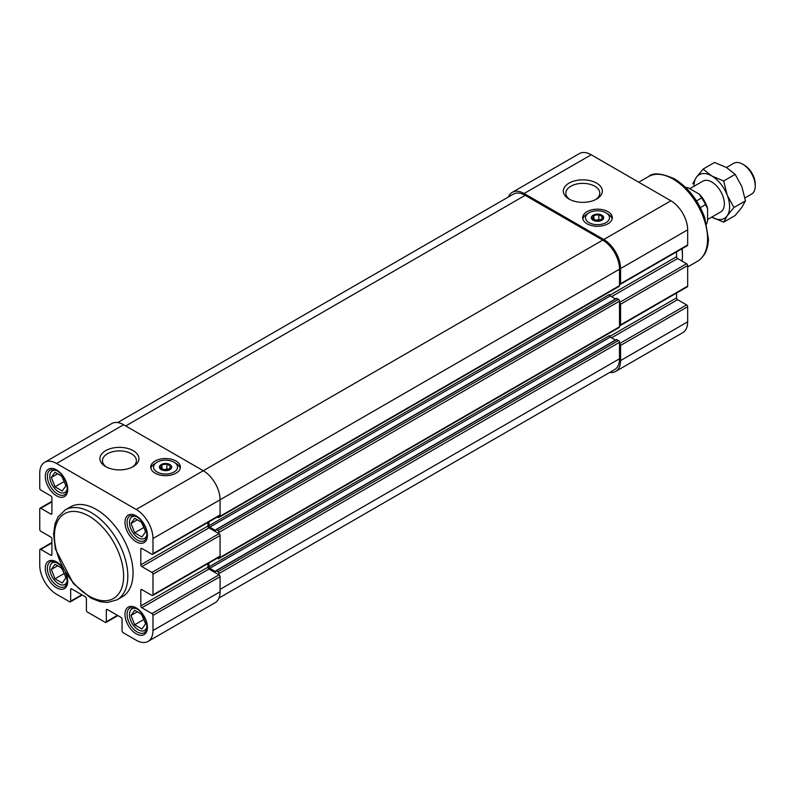 <?xml version="1.0" encoding="UTF-8"?>
<svg xmlns="http://www.w3.org/2000/svg" width="795" height="795" viewBox="0 0 795 795"><rect width="100%" height="100%" fill="white"/><g stroke="black" fill="none" stroke-linecap="round" stroke-linejoin="round"><path stroke-width="1.19" d="M136.82 608.761A12.452 7.195 -120 0 0 132.069 608.861A12.452 7.195 -120 0 0 130.161 618.838A12.452 7.195 -120 0 0 138.3 629.809A12.452 7.195 -120 0 0 144.531 630.425A12.452 7.195 -120 0 0 146.986 626.361M57.141 562.761A12.452 7.195 -120 0 0 52.391 562.85A12.452 7.195 -120 0 0 50.483 572.837A12.452 7.195 -120 0 0 58.621 583.808A12.452 7.195 -120 0 0 64.852 584.424A12.452 7.195 -120 0 0 67.307 580.36M57.141 470.759A12.452 7.195 -120 0 0 52.391 470.849A12.452 7.195 -120 0 0 50.483 480.826A12.452 7.195 -120 0 0 58.621 491.807A12.452 7.195 -120 0 0 64.852 492.423A12.452 7.195 -120 0 0 67.307 488.349M136.82 516.76A12.452 7.195 -120 0 0 132.069 516.849A12.452 7.195 -120 0 0 130.161 526.827A12.452 7.195 -120 0 0 138.3 537.808A12.452 7.195 -120 0 0 144.531 538.424A12.452 7.195 -120 0 0 146.986 534.349M169.752 469.338A5.933 3.428 180 0 1 161.365 469.338A5.933 3.428 180 0 1 161.365 464.489A5.933 3.428 180 0 1 169.752 464.489A5.933 3.428 180 0 1 169.752 469.338M170.518 466.148L166.89 464.051L161.932 464.817L160.6 467.679L164.227 469.775L169.186 469.01L170.518 466.148M601.696 219.957A5.933 3.428 180 0 1 593.308 219.957A5.933 3.428 180 0 1 593.308 215.117A5.933 3.428 180 0 1 601.696 215.117A5.933 3.428 180 0 1 601.696 219.957M602.461 216.767L598.834 214.67L593.865 215.435L592.543 218.297L596.17 220.394L601.129 219.629L602.461 216.767M148.069 641.396L215.167 602.66A23.721 13.694 -120 0 0 220.076 591.798L220.076 576.663A1.481 0.855 -120 0 0 219.023 574.855L208.966 569.041L141.868 607.778L151.924 613.591A1.481 0.855 -120 0 1 152.978 615.409L152.978 630.534A23.721 13.694 -120 0 1 148.069 641.396A23.721 13.694 -120 0 1 136.203 640.223L123.096 632.661A1.481 0.855 -120 0 1 122.052 630.842L122.052 619.216A1.481 0.855 -120 0 0 120.999 617.407L107.375 609.536A1.481 0.855 -120 0 0 106.629 609.457A1.481 0.855 -120 0 0 106.321 610.143L106.321 621.76A1.481 0.855 -120 0 1 106.013 622.435A1.481 0.855 -120 0 1 105.278 622.366L87.45 612.08A1.481 0.855 -120 0 1 86.407 610.262L86.407 598.635A1.481 0.855 -120 0 0 85.353 596.826L71.729 588.956A1.481 0.855 -120 0 0 70.984 588.876A1.481 0.855 -120 0 0 70.675 589.562L70.675 601.179A1.481 0.855 -120 0 1 70.367 601.865A1.481 0.855 -120 0 1 69.632 601.785L56.525 594.223A23.721 13.694 -120 0 1 39.75 565.166L39.75 550.031A1.481 0.855 -120 0 1 40.058 549.355A1.481 0.855 -120 0 1 40.793 549.424L50.86 555.238A1.481 0.855 -120 0 0 51.605 555.317A1.481 0.855 -120 0 0 51.914 554.632L50.86 555.238M151.924 613.591L219.023 574.855L219.023 573.523A1.481 0.855 -120 0 0 217.979 571.704L216.002 570.701L215.465 571.585L209.8 568.316L610.292 337.09A1.183 0.686 -120 0 1 609.457 335.639L208.966 566.865A1.183 0.686 -120 0 0 209.8 568.316M208.966 566.865L208.966 562.999M217.264 558.209L217.979 558.627A1.481 0.855 -120 0 0 218.724 558.706A1.481 0.855 -120 0 0 219.023 558.02L219.023 557.196M208.966 569.041A1.481 0.855 -120 0 1 207.912 567.223L207.912 563.605M218.993 598.029L614.605 369.625A23.721 13.694 -120 0 0 619.514 358.764L619.514 342.297A1.481 0.855 -120 0 0 618.47 340.479L616.373 339.753M609.725 372.438A23.721 13.694 -120 0 0 615.648 371.434A23.721 13.694 -120 0 0 620.567 360.582L620.567 345.447A1.481 0.855 -120 0 0 619.514 343.629L686.612 304.892L677.598 299.685A1.481 0.855 -120 0 1 676.555 297.867L676.555 293.047M218.724 558.706L619.206 327.48A1.481 0.855 -120 0 0 619.514 326.805L619.514 325.473A1.481 0.855 -120 0 0 620.259 325.543A1.481 0.855 -120 0 0 620.567 324.867L620.567 304.286A1.481 0.855 -120 0 0 619.514 302.468L619.514 301.136A1.481 0.855 -120 0 0 618.47 299.317L616.373 298.592M619.514 325.473L619.514 302.468L686.612 263.731L677.598 258.524A1.481 0.855 -120 0 1 676.555 256.705L676.555 251.886M607.986 211.679A14.827 8.556 180 0 1 612.329 217.731A14.827 8.556 180 0 1 597.502 226.287A14.827 8.556 180 0 1 582.675 217.731A14.827 8.556 180 0 1 591.828 209.82A14.827 8.556 180 0 1 607.986 211.679M569.031 199.058A19.507 11.259 0 0 0 596.618 199.058A19.507 11.259 0 0 0 596.618 183.128A19.507 11.259 0 0 0 569.031 183.128A19.507 11.259 0 0 0 569.031 199.058L569.031 199.058M217.264 517.048L217.979 517.466A1.481 0.855 -120 0 0 218.724 517.545L619.206 286.319A1.481 0.855 -120 0 0 619.514 285.644L619.514 284.312A1.481 0.855 -120 0 0 620.259 284.381L687.357 245.645A1.481 0.855 -120 0 0 687.665 244.969L687.665 229.835A23.721 13.694 -120 0 0 670.891 200.777L591.212 154.777A23.721 13.694 -120 0 0 579.346 153.604L512.248 192.34A23.721 13.694 -120 0 0 508.422 196.971M620.259 284.381A1.481 0.855 -120 0 0 620.567 283.706L620.567 268.571A23.721 13.694 -120 0 0 603.793 239.514L524.114 193.513A23.721 13.694 -120 0 0 512.248 192.34M615.648 371.434L682.746 332.698A23.721 13.694 -120 0 0 687.665 321.836L687.665 306.711A1.481 0.855 -120 0 0 686.612 304.892M620.259 325.543L687.357 286.806A1.481 0.855 -120 0 0 687.665 286.13L687.665 265.55A1.481 0.855 -120 0 0 686.612 263.731M207.912 567.223L140.814 605.959L140.814 590.228A1.481 0.855 -120 0 1 141.122 589.542A1.481 0.855 -120 0 1 141.868 589.622L151.924 595.425A1.481 0.855 -120 0 0 152.67 595.505L219.768 556.768A1.481 0.855 -120 0 0 220.076 556.083L220.076 535.502A1.481 0.855 -120 0 0 219.023 533.693L219.023 532.362A1.481 0.855 -120 0 0 217.979 530.543L216.002 529.549L215.465 530.424L209.8 527.155A1.183 0.686 -120 0 1 208.966 525.704L208.966 521.848M619.514 284.312L619.514 269.177A23.721 13.694 -120 0 0 602.739 240.12L525.157 195.332A23.721 13.694 -120 0 0 513.302 194.159L117.69 422.562M682.18 248.636A48.932 28.252 60 0 1 682.418 253.436L682.418 255.861A51.894 29.962 60 0 1 682.12 261.138M681.941 248.765A51.894 29.962 60 0 1 682.418 255.861M615.469 340.081L610.292 337.09M208.966 525.704L609.457 294.478A1.183 0.686 -120 0 0 610.292 295.929L615.469 298.92M218.724 517.545A1.481 0.855 -120 0 0 219.023 516.859L219.023 516.034M151.924 572.43L219.023 533.693L208.966 527.88L141.868 566.616L151.924 572.43A1.481 0.855 -120 0 1 152.978 574.248L152.978 594.829A1.481 0.855 -120 0 1 152.67 595.505M208.966 527.88A1.481 0.855 -120 0 1 207.912 526.061L207.912 522.444M176.043 461.05A14.827 8.556 180 0 1 180.386 467.112A14.827 8.556 180 0 1 165.559 475.668A14.827 8.556 180 0 1 150.732 467.112A14.827 8.556 180 0 1 159.884 459.202A14.827 8.556 180 0 1 176.043 461.05M105.636 466.595A19.507 11.259 0 0 0 133.222 466.595A19.507 11.259 0 0 0 133.222 450.666A19.507 11.259 0 0 0 105.636 450.666A19.507 11.259 0 0 0 105.636 466.595L105.636 466.595M207.912 526.061L140.814 564.798L140.814 549.067A1.481 0.855 -120 0 1 141.122 548.381A1.481 0.855 -120 0 1 141.868 548.461L151.924 554.274A1.481 0.855 -120 0 0 152.67 554.344A1.481 0.855 -120 0 0 152.978 553.668L152.978 538.533A23.721 13.694 -120 0 0 136.203 509.476L56.525 463.475A23.721 13.694 -120 0 0 44.659 462.302A23.721 13.694 -120 0 0 39.75 473.164L39.75 488.289A1.481 0.855 -120 0 0 40.793 490.108L50.86 495.921A1.481 0.855 -120 0 1 51.914 497.74L51.914 513.471L50.86 514.077A1.481 0.855 -120 0 0 51.605 514.156A1.481 0.855 -120 0 0 51.914 513.471M152.67 554.344L219.768 515.607A1.481 0.855 -120 0 0 220.076 514.921L220.076 499.797A23.721 13.694 -120 0 0 203.301 470.739L123.623 424.739A23.721 13.694 -120 0 0 111.757 423.566L44.659 462.302M50.86 514.077L40.793 508.263A1.481 0.855 -120 0 0 40.058 508.194A1.481 0.855 -120 0 0 39.75 508.87L39.75 529.45A1.481 0.855 -120 0 0 40.793 531.269L50.86 537.082A1.481 0.855 -120 0 1 51.914 538.901L51.914 554.632M140.814 605.959A1.481 0.855 -120 0 0 141.868 607.778M140.814 564.798A1.481 0.855 -120 0 0 141.868 566.616M117.064 599.818L122.311 596.787A51.894 29.962 -120 0 0 130.261 555.208A51.894 29.962 -120 0 0 96.364 509.476A51.894 29.962 -120 0 0 70.417 506.912L65.18 509.933A51.894 29.962 60 0 1 91.117 512.507A51.894 29.962 60 0 1 125.024 558.229A51.894 29.962 60 0 1 117.064 599.818L107.464 602.491L100.17 601.716L90.908 598.098L73.349 583.55L55.342 548.967L53.573 533.793L55.054 523.706L58.045 516.929L65.18 509.933M595.654 199.575A16.973 9.798 0 0 0 599.788 193.165A16.973 9.798 0 0 0 582.824 183.367A16.973 9.798 0 0 0 565.851 193.165A16.973 9.798 0 0 0 569.985 199.575M132.258 467.112A16.973 9.798 0 0 0 136.402 460.703A16.973 9.798 0 0 0 119.429 450.904A16.973 9.798 0 0 0 102.456 460.703A16.973 9.798 0 0 0 106.6 467.112M606.396 213.07A12.014 6.936 180 0 1 605.85 222.709A12.014 6.936 180 0 1 589.145 222.709A12.014 6.936 180 0 1 588.608 213.07A12.014 6.936 180 0 1 605.989 212.822A12.014 6.936 180 0 1 606.396 213.07L608.483 214.402A14.827 8.556 180 0 1 612.18 218.943M582.824 218.943A14.827 8.556 180 0 1 586.521 214.402L588.608 213.07M593.229 215.157A6.171 3.558 0 0 0 593.14 215.207A6.171 3.558 0 0 0 593.14 220.245A6.171 3.558 0 0 0 601.865 220.245A6.171 3.558 0 0 0 601.865 215.207A6.171 3.558 0 0 0 601.775 215.157M174.453 462.452A12.014 6.936 180 0 1 173.906 472.091A12.014 6.936 180 0 1 157.201 472.091A12.014 6.936 180 0 1 156.665 462.452A12.014 6.936 180 0 1 174.055 462.203A12.014 6.936 180 0 1 174.453 462.452L176.54 463.783A14.827 8.556 180 0 1 180.236 468.315M150.881 468.315A14.827 8.556 180 0 1 154.578 463.783L156.665 462.452M161.286 464.538A6.171 3.558 0 0 0 161.196 464.588A6.171 3.558 0 0 0 161.196 469.626A6.171 3.558 0 0 0 169.921 469.626A6.171 3.558 0 0 0 169.921 464.588A6.171 3.558 0 0 0 169.832 464.538M598.834 214.67L598.834 219.708L595.783 220.175M593.865 215.435L593.865 219.072M166.89 464.051L166.89 469.09L163.85 469.557M161.932 464.817L161.932 468.444M134.673 518.28L141.927 522.474L145.564 531.835L141.927 536.993L134.673 532.799L131.036 523.448L134.673 518.28M141.291 522.106L144.114 528.089M143.478 527.721L134.673 532.799M137.326 519.811L131.036 523.448M134.673 610.282L141.927 614.475L145.564 623.837L141.927 629.004L134.673 624.81L131.036 615.449L134.673 610.282M54.994 564.281L62.248 568.475L65.886 577.836L62.248 583.003L54.994 578.81L51.357 569.449L54.994 564.281M54.994 472.27L62.248 476.463L65.886 485.825L62.248 490.992L54.994 486.798L51.357 477.437L54.994 472.27M141.291 614.108L144.114 620.09M143.478 619.722L134.673 624.81M137.326 611.812L131.036 615.449M61.613 568.107L64.435 574.089M63.799 573.722L54.994 578.81M57.647 565.811L51.357 569.449M61.613 476.096L64.435 482.088M63.799 481.72L54.994 486.798M57.647 473.81L51.357 477.437M693.956 186.288A25.201 14.549 -120 0 1 696.341 177.345L703.078 169.106L711.773 175.963L723.659 180.982L727.216 195.163L733.944 207.505L727.216 215.743A25.201 14.549 -120 0 1 711.773 217.124A25.201 14.549 -120 0 1 711.744 217.105L723.659 222.143L727.216 215.743A25.201 14.549 -120 0 0 727.216 195.163A25.201 14.549 -120 0 0 711.773 175.963A25.201 14.549 -120 0 0 696.341 177.345L692.793 183.744M689.792 188.693L702.879 181.131A17.788 10.275 60 0 1 711.773 182.015A17.788 10.275 60 0 1 723.4 197.697A17.788 10.275 60 0 1 720.677 211.947L707.58 219.509M706.656 224.011L707.58 220.99L707.58 208.409A20.759 11.985 -120 0 0 699.401 194.238L688.51 187.948L685.439 187.242M707.58 208.409L705.483 204.623A23.721 13.694 -120 0 0 701.637 197.955L699.401 194.238M705.483 204.623L700.385 207.565M701.637 197.955L696.529 200.897M703.078 169.106L714.576 162.468L726.451 167.487L735.156 174.353L741.894 186.686L745.442 200.867L741.894 207.266L735.156 215.515L723.659 222.143M723.659 180.982L735.156 174.353M733.944 207.505L745.442 200.867M744.965 197.925L751.563 194.119A17.788 10.275 -120 0 0 755.25 185.97L755.25 184.112A15.522 8.964 -120 0 0 744.279 165.112L742.669 164.177A17.788 10.275 -120 0 0 733.775 163.303L726.481 167.507M755.25 185.97A17.788 10.275 -120 0 0 742.669 164.177M524.114 193.513L591.212 154.777M603.793 239.514L670.891 200.777M620.567 360.582L687.665 321.836M620.567 345.447L687.665 306.711M611.554 337.815L677.598 299.685M609.695 336.464L676.555 297.867M620.567 324.867L687.665 286.13M620.567 304.286L687.665 265.55M611.554 296.654L677.598 258.524M609.695 295.303L676.555 256.705M620.567 283.706L687.665 244.969M620.567 268.571L687.665 229.835M672.987 178.994A48.932 28.252 60 0 1 704.946 222.103A48.932 28.252 60 0 1 697.454 261.316C704.42 256.934 708.077 249.521 708.434 239.076L704.827 217.89C698.318 200.39 688.192 187.382 674.468 178.845C661.589 173.171 652.943 172.416 648.521 176.57A48.932 28.252 60 0 1 672.987 178.994M125.719 425.951L525.157 195.332M136.203 509.476L602.739 240.12M220.076 589.373L619.514 358.764M219.023 573.523L619.514 342.297M217.979 571.704L618.47 340.479M216.3 570.731L616.791 339.515M219.023 558.02L619.514 326.805M219.023 532.362L619.514 301.136M217.979 530.543L618.47 299.317M216.3 529.569L616.791 298.354M209.8 527.155L610.292 295.929M219.023 516.859L619.514 285.644M152.978 538.533L619.514 269.177M123.623 424.739L56.525 463.475M51.914 501.854L40.793 508.263M51.914 543.015L40.793 549.424M81.796 594.769L70.675 601.179M71.729 588.956L70.675 589.562M117.441 615.34L106.321 621.76M107.375 609.536L106.321 610.143M220.076 591.798L152.978 630.534M220.076 576.663L152.978 615.409M141.868 589.622L140.814 590.228M220.076 556.083L152.978 594.829M220.076 535.502L152.978 574.248M141.868 548.461L140.814 549.067M220.076 514.921L152.978 553.668M136.203 633.804A15.86 9.162 -120 0 0 145.922 619.981A15.86 9.162 -120 0 0 126.484 608.771A15.86 9.162 -120 0 0 136.203 633.804M62.09 566.815A15.86 9.162 -120 0 0 45.683 565.265A15.86 9.162 -120 0 0 56.525 587.803A15.86 9.162 -120 0 0 66.263 574.05M56.525 495.802A15.86 9.162 -120 0 0 66.243 481.979A15.86 9.162 -120 0 0 46.806 470.759A15.86 9.162 -120 0 0 56.525 495.802M136.203 541.802A15.86 9.162 -120 0 0 145.922 527.979A15.86 9.162 -120 0 0 126.484 516.76A15.86 9.162 -120 0 0 136.203 541.802M89.02 516.134A48.932 28.252 60 0 1 118.992 593.358A48.932 28.252 60 0 1 59.059 558.766A48.932 28.252 60 0 1 89.02 516.134M137.247 539.984A14.38 8.308 -120 0 0 144.442 540.699C145.743 538.821 148.158 539.815 146.151 529.559C143.835 522.961 140.218 518.419 135.289 515.955L130.062 515.786A14.38 8.308 -120 0 0 127.856 527.314A14.38 8.308 -120 0 0 137.247 539.984M57.568 493.983A14.38 8.308 -120 0 0 64.763 494.699C66.065 492.811 68.479 493.814 66.472 483.559C64.157 476.96 60.539 472.419 55.61 469.954L50.383 469.785A14.38 8.308 -120 0 0 48.177 481.313A14.38 8.308 -120 0 0 57.568 493.983M62.894 568.336L60.947 565.951L55.61 561.956L53.335 561.3L50.383 561.787A14.38 8.308 -120 0 0 48.177 573.314A14.38 8.308 -120 0 0 57.568 585.985A14.38 8.308 -120 0 0 64.763 586.7L66.661 584.405L67.247 582.01L66.472 575.56L65.349 572.599M137.247 631.995A14.38 8.308 -120 0 0 144.442 632.701C145.743 630.823 148.158 631.816 146.151 621.561C143.835 614.962 140.218 610.431 135.289 607.956L130.062 607.797A14.38 8.308 -120 0 0 127.856 619.315A14.38 8.308 -120 0 0 137.247 631.995M134.275 607.579L132.069 608.861M146.737 629.153L144.531 630.425M54.597 561.578L52.391 562.85M67.058 583.152L64.852 584.424M54.597 469.577L52.391 470.849M67.058 491.151L64.852 492.423M134.275 515.577L132.069 516.849M146.737 537.152L144.531 538.424M687.665 266.961L697.454 261.316M638.733 182.214L648.521 176.57M216.002 570.701L616.493 339.485M216.002 529.549L616.493 298.324M51.914 501.347L40.058 508.194M51.914 542.508L40.058 549.355M82.223 595.018L70.367 601.865M117.869 615.598L106.013 622.435"/></g></svg>
